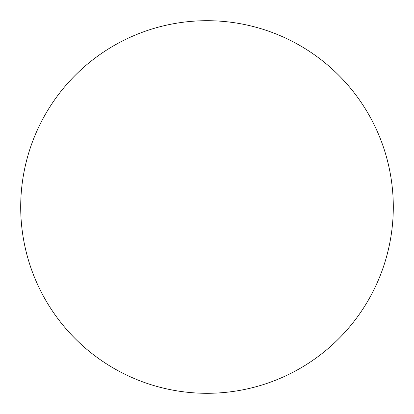 <?xml version="1.0" encoding="UTF-8"?>
<svg xmlns="http://www.w3.org/2000/svg" width="414" height="414" viewBox="0 0 414 414"><rect width="100%" height="100%" fill="white"/><g stroke="black" fill="none" stroke-linecap="round" stroke-linejoin="round"><path stroke-width="0.62" d="M207 20.7A186.3 186.3 0 0 1 393.3 207A186.3 186.3 0 0 1 207 393.3A186.3 186.3 0 0 1 20.7 207A186.3 186.3 0 0 1 207 20.7M20.7 207A186.3 186.3 0 0 0 207 393.3A186.3 186.3 0 0 0 393.3 207A186.3 186.3 0 0 0 207 20.7A186.3 186.3 0 0 0 20.7 207"/></g></svg>

